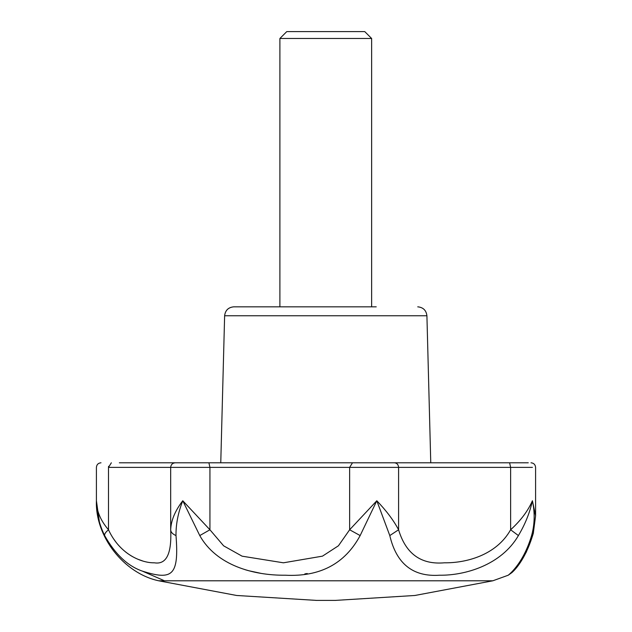 <?xml version="1.0" encoding="UTF-8"?>
<svg xmlns="http://www.w3.org/2000/svg" width="632" height="632" viewBox="0 0 632 632"><rect width="100%" height="100%" fill="white"/><g stroke="black" fill="none" stroke-linecap="round" stroke-linejoin="round"><path stroke-width="0.95" d="M279.897 38.481L286.778 31.6L364.759 31.6L371.64 38.481L279.897 38.481L279.897 306.828M363.937 462.79L204.831 462.79L220.766 462.79L224.629 315.763C225.276 310.312 228.334 307.334 233.793 306.828L376.222 306.828M119.345 462.79L528.273 462.79M176.004 535.573C172.552 534.079 170.774 532.144 170.68 529.774C171.035 520.507 175.064 510.838 182.767 500.757C178.106 512.694 175.854 524.299 176.004 535.573C179.109 575.689 172.394 580.705 142.311 571.091C127.743 566.082 115.182 554.248 104.635 535.573C99.153 524.299 96.419 512.694 96.412 500.757C96.483 510.838 100.512 520.507 108.499 529.774C120.309 555.473 142.935 563.12 154.319 562.804C166.366 564.818 171.817 553.806 170.68 529.774L170.68 467.372C170.948 464.591 172.481 463.058 175.262 462.79M142.548 560.916L138.218 559.375M132.365 556.531L129.9 555.046M128.462 554.09L125.642 552.013M116.383 542.73L113.286 538.44M518.406 535.573C501.263 565.166 464.789 575.594 439.596 575.215C413.02 577.024 396.422 563.815 389.794 535.573L376.806 500.757L360.153 535.573C344.938 563.776 319.966 576.992 285.23 575.215C253.321 575.57 216.349 565.261 199.775 535.573L182.767 500.757L209.935 529.774L223.633 545.835L242.088 556.176L283.436 562.804L322.47 556.152L338.436 545.779L349.638 529.774L376.806 500.757C386.452 510.838 393.712 520.507 398.587 529.774C405.807 553.829 421.086 564.842 444.414 562.804C465.626 563.12 496.183 555.481 510.624 529.774C520.784 520.507 528.044 510.838 532.405 500.757C529.813 512.694 525.145 524.299 518.406 535.573L510.624 529.774L510.624 467.372L108.499 467.372L111.358 462.79M142.311 571.091L164.478 580.792L492.842 580.792L414.876 595.478L335.387 600.4M164.478 580.792L158.695 580.792L236.652 595.478L316.537 600.4M389.794 535.573L398.587 529.774L398.587 467.372C398.342 464.591 396.967 463.058 394.455 462.79M199.775 535.573L209.935 529.774L209.935 467.372L208.908 462.79M360.153 535.573L349.638 529.774L349.638 467.372L352.498 462.79M104.635 535.573C104.335 534.079 105.623 532.144 108.499 529.774L108.499 467.372C92.541 467.372 92.541 467.372 108.499 467.372M101.001 462.79C98.221 463.066 96.696 464.599 96.412 467.372L96.412 500.757L99.374 521.898M244.971 569.645L248.139 570.562M248.668 570.712L260.4 573.232M304.853 573.888L307.255 573.516M533.471 532.689L533.289 533.376M492.842 580.792L508.239 575.215C507.559 575.562 522.775 565.245 531.599 535.573C534.727 524.299 534.996 512.694 532.405 500.757L535.588 515.854L533.282 533.4L531.599 535.573M193.613 462.79L204.831 462.79M224.629 315.763L426.916 315.763L430.763 462.79L505.521 462.79L377.92 462.79M122.805 462.79C118.239 462.79 118.239 462.79 122.805 462.79M511.746 462.79L505.521 462.79M417.744 306.828L417.736 306.828C423.187 307.357 426.244 310.336 426.916 315.763M108.507 467.253L108.578 466.329M535.588 515.823L535.588 467.372C535.304 464.599 533.779 463.066 530.999 462.79M509.605 462.79L510.624 467.372L532.405 467.372M371.64 306.828L371.64 38.481M224.613 315.763C225.292 310.336 228.35 307.357 233.785 306.828M315.834 600.4L335.703 600.4M96.412 500.757C95.092 536.442 123.801 573.319 158.695 580.792M513.958 570.562L518.967 564.423L526.251 552.194L533.282 533.4C524.228 564.076 510.79 573.224 512.118 572.45L508.239 575.215"/></g></svg>
